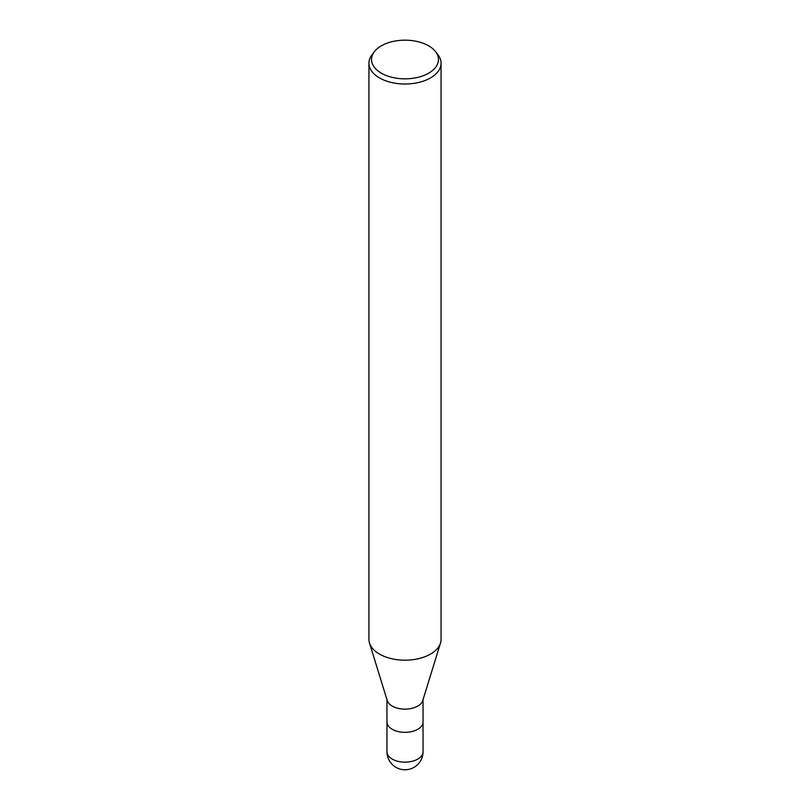 <?xml version="1.0" encoding="UTF-8"?>
<svg xmlns="http://www.w3.org/2000/svg" width="810" height="810" viewBox="0 0 810 810"><rect width="100%" height="100%" fill="white"/><g stroke="black" fill="none" stroke-linecap="round" stroke-linejoin="round"><path stroke-width="1.21" d="M440.478 643.13L422.759 700.559A18.043 10.419 180 0 1 417.757 706.097A18.043 10.419 180 0 1 399.593 708.669A18.043 10.419 180 0 1 387.241 700.559L369.522 643.13M417.757 729.294A18.033 10.419 180 0 0 423.033 721.933A18.043 10.419 180 0 1 417.757 729.294A18.043 10.419 180 0 1 398.095 731.551A18.043 10.419 180 0 1 386.957 721.933L386.957 699.658M435.557 51.617L437.937 54.685A36.075 20.827 180 0 1 441.075 63.19A36.075 20.827 180 0 1 430.515 77.912A36.075 20.827 180 0 1 391.19 82.428A36.075 20.827 180 0 1 368.925 63.19A36.075 20.827 180 0 1 372.063 54.685L374.443 51.617A33.473 19.329 180 0 1 381.328 45.836A33.473 19.329 180 0 1 435.557 51.617A33.473 19.329 180 0 1 428.672 73.173A33.473 19.329 180 0 1 386.016 75.421A33.473 19.329 180 0 1 374.443 51.617M441.075 63.19L441.075 639.363A36.075 20.827 180 0 1 430.515 654.085A36.075 20.827 180 0 1 391.19 658.601A36.075 20.827 180 0 1 368.925 639.363L368.925 63.19M440.518 643.008A36.075 20.827 180 0 1 430.505 654.085M423.043 751.731A18.043 10.419 180 0 1 423.043 751.741A18.043 10.419 180 0 1 417.757 759.102A18.043 10.419 180 0 1 398.095 761.36A18.043 10.419 180 0 1 386.957 751.741A18.043 10.419 180 0 1 386.957 751.731A18.043 18.043 0 0 0 414.021 767.353A18.043 18.043 0 0 0 423.043 751.741L423.033 722.014M423.043 721.933L423.043 699.658M386.967 722.014L386.957 751.731"/></g></svg>
